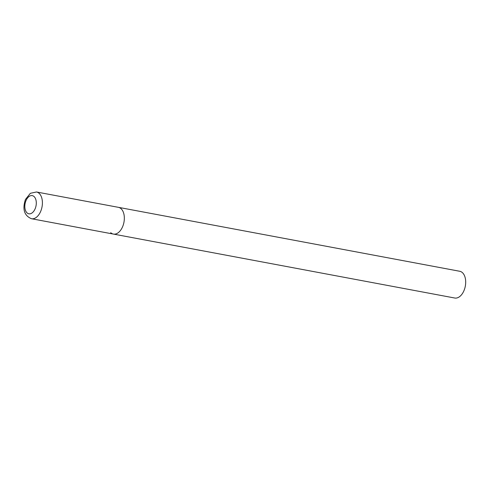 <?xml version="1.0" encoding="UTF-8"?>
<svg xmlns="http://www.w3.org/2000/svg" width="490" height="490" viewBox="0 0 490 490"><rect width="100%" height="100%" fill="white"/><g stroke="black" fill="none" stroke-linecap="round" stroke-linejoin="round"><path stroke-width="0.73" d="M113.392 234.073L454.745 298.018A13.604 8.201 100.6 0 0 464.734 288.524A13.604 8.201 100.6 0 0 462.438 272.661A13.604 8.201 100.6 0 0 459.755 271.276L36.474 191.982A13.604 8.201 -79.4 0 1 40.633 211.478A13.604 8.201 -79.4 0 1 31.464 218.724L113.392 234.073A13.604 8.201 -79.4 0 0 122.561 226.827A13.604 8.201 -79.4 0 0 118.402 207.331A13.604 8.201 100.6 0 1 121.079 208.722A13.604 8.201 100.6 0 1 123.382 224.579A13.604 8.201 100.6 0 1 113.392 234.073A13.604 8.201 100.6 0 1 110.709 232.683M26.031 200.551A9.249 5.58 -79.4 0 0 27.03 212.862A9.249 5.58 -79.4 0 0 35.09 208.881A9.249 5.58 -79.4 0 0 34.086 196.57A9.249 5.58 -79.4 0 0 26.031 200.551M31.464 218.724C24.243 215.667 22.234 209.248 25.449 199.461L30.38 193.293L36.474 191.982"/></g></svg>
